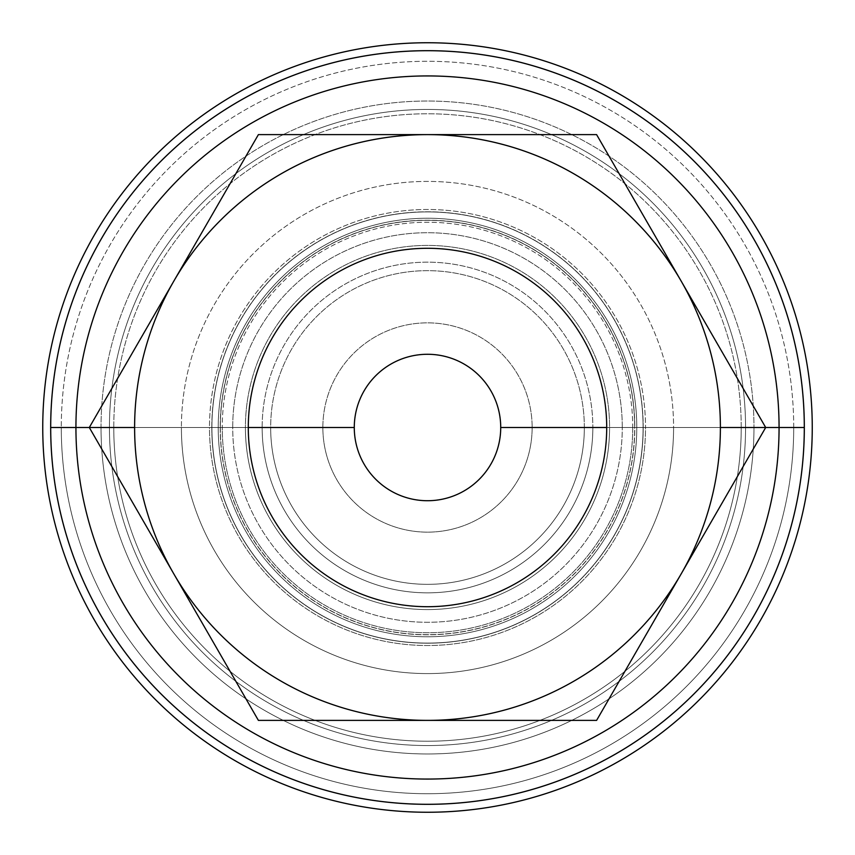 <?xml version="1.0" encoding="UTF-8"?>
<svg xmlns="http://www.w3.org/2000/svg" width="855" height="855" viewBox="0 0 855 855"><rect width="100%" height="100%" fill="white"/><g stroke="black" fill="none" stroke-linecap="round" stroke-linejoin="round"><path stroke-width="0.64" stroke-dasharray="4.28 3.21" d="M592.846 427.5A165.346 165.346 0 0 1 427.5 592.846A165.346 165.346 0 0 1 262.154 427.5L232.72 427.5A194.78 194.78 0 0 0 427.5 622.28A194.78 194.78 0 0 0 622.28 427.5L592.846 427.5L622.28 427.5A194.78 194.78 0 0 0 427.5 232.72A194.78 194.78 0 0 0 232.72 427.5L262.154 427.5A165.346 165.346 0 0 1 427.5 262.154A165.346 165.346 0 0 1 592.846 427.5A165.346 165.346 0 0 0 427.5 262.154A165.346 165.346 0 0 0 262.154 427.5L209.486 427.5A218.014 218.014 0 0 1 427.5 209.486A218.014 218.014 0 0 1 645.514 427.5L793.718 427.5A366.218 366.218 0 0 0 427.5 61.282A366.218 366.218 0 0 0 61.282 427.5A366.218 366.218 0 0 1 427.5 61.282A366.218 366.218 0 0 1 793.718 427.5L632.743 427.5A205.243 205.243 0 0 0 427.5 222.257A205.243 205.243 0 0 0 222.257 427.5A205.243 205.243 0 0 1 427.5 222.257A205.243 205.243 0 0 1 632.743 427.5L592.846 427.5L632.743 427.5A205.243 205.243 0 0 1 427.5 632.743A205.243 205.243 0 0 1 222.257 427.5L262.154 427.5A165.346 165.346 0 0 0 427.5 592.846A165.346 165.346 0 0 0 592.846 427.5M753.971 427.5A326.471 326.471 0 0 1 427.5 753.971A326.471 326.471 0 0 1 101.029 427.5L109.44 427.5A318.06 318.06 0 0 0 427.5 745.56A318.06 318.06 0 0 0 745.56 427.5L753.971 427.5A326.471 326.471 0 0 1 427.5 753.971A326.471 326.471 0 0 1 101.029 427.5L113.779 427.5A313.721 313.721 0 0 0 427.5 741.221A313.721 313.721 0 0 0 741.221 427.5L753.971 427.5L741.221 427.5A313.721 313.721 0 0 0 427.5 113.779A313.721 313.721 0 0 0 113.779 427.5L101.029 427.5A326.471 326.471 0 0 1 427.5 101.029A326.471 326.471 0 0 1 753.971 427.5L745.56 427.5A318.06 318.06 0 0 0 427.5 109.44A318.06 318.06 0 0 0 109.44 427.5L101.029 427.5A326.471 326.471 0 0 1 427.5 101.029A326.471 326.471 0 0 1 753.971 427.5A326.471 326.471 0 0 0 427.5 101.029A326.471 326.471 0 0 0 101.029 427.5L232.72 427.5A194.78 194.78 0 0 1 427.5 232.72A194.78 194.78 0 0 1 622.28 427.5L745.56 427.5A318.06 318.06 0 0 0 427.5 109.44A318.06 318.06 0 0 0 109.44 427.5L245.417 427.5A182.083 182.083 0 0 0 427.5 609.583A182.083 182.083 0 0 0 609.583 427.5L584.339 427.5A156.839 156.839 0 0 1 427.5 584.339A156.839 156.839 0 0 1 270.661 427.5L245.417 427.5L270.661 427.5A156.839 156.839 0 0 1 427.5 270.661A156.839 156.839 0 0 1 584.339 427.5L609.583 427.5A182.083 182.083 0 0 0 427.5 245.417A182.083 182.083 0 0 0 245.417 427.5A182.083 182.083 0 0 0 427.5 609.583A182.083 182.083 0 0 0 609.583 427.5L745.56 427.5A318.06 318.06 0 0 1 427.5 745.56A318.06 318.06 0 0 1 109.44 427.5L245.417 427.5A182.083 182.083 0 0 1 427.5 245.417A182.083 182.083 0 0 1 609.583 427.5L745.56 427.5A318.06 318.06 0 0 0 427.5 109.44A318.06 318.06 0 0 0 109.44 427.5A318.06 318.06 0 0 1 427.5 109.44A318.06 318.06 0 0 1 745.56 427.5L753.971 427.5A326.471 326.471 0 0 0 427.5 101.029A326.471 326.471 0 0 0 101.029 427.5L109.44 427.5A318.06 318.06 0 0 1 427.5 109.44A318.06 318.06 0 0 1 745.56 427.5L753.971 427.5L745.56 427.5A318.06 318.06 0 0 1 427.5 745.56A318.06 318.06 0 0 1 109.44 427.5L101.029 427.5A326.471 326.471 0 0 0 427.5 753.971A326.471 326.471 0 0 0 753.971 427.5L745.56 427.5A318.06 318.06 0 0 1 427.5 745.56A318.06 318.06 0 0 1 109.44 427.5L101.029 427.5A326.471 326.471 0 0 0 427.5 753.971A326.471 326.471 0 0 0 753.971 427.5M220.323 427.5A207.177 207.177 0 0 0 427.5 634.677A207.177 207.177 0 0 0 634.677 427.5L643.088 427.5A215.588 215.588 0 0 1 427.5 643.088A215.588 215.588 0 0 1 211.912 427.5L220.323 427.5L211.912 427.5A215.588 215.588 0 0 1 427.5 211.912A215.588 215.588 0 0 1 643.088 427.5L634.677 427.5A207.177 207.177 0 0 0 427.5 220.323A207.177 207.177 0 0 0 220.323 427.5A207.177 207.177 0 0 1 427.5 220.323A207.177 207.177 0 0 1 634.677 427.5L643.088 427.5A215.588 215.588 0 0 0 427.5 211.912A215.588 215.588 0 0 0 211.912 427.5L75.924 427.5A351.576 351.576 0 0 1 427.5 75.924A351.576 351.576 0 0 1 779.076 427.5A351.576 351.576 0 0 1 427.5 779.076A351.576 351.576 0 0 1 75.924 427.5A351.565 351.565 0 0 1 427.5 75.935A351.565 351.565 0 0 1 779.065 427.5L643.088 427.5A215.588 215.588 0 0 1 427.5 643.088A215.588 215.588 0 0 1 211.912 427.5L75.924 427.5A351.576 351.576 0 0 0 427.5 779.076A351.576 351.576 0 0 0 779.076 427.5L643.088 427.5A215.588 215.588 0 0 0 427.5 211.912A215.588 215.588 0 0 0 211.912 427.5L220.323 427.5L211.912 427.5A215.588 215.588 0 0 0 427.5 643.088A215.588 215.588 0 0 0 643.088 427.5L634.677 427.5A207.177 207.177 0 0 1 427.5 634.677A207.177 207.177 0 0 1 220.323 427.5M220.195 427.5A207.305 207.305 0 0 0 427.5 634.805A207.305 207.305 0 0 0 634.805 427.5L643.206 427.5A215.706 215.706 0 0 1 427.5 643.206A215.706 215.706 0 0 1 211.794 427.5L220.195 427.5L211.794 427.5A215.706 215.706 0 0 1 427.5 211.794A215.706 215.706 0 0 1 643.206 427.5L634.805 427.5A207.305 207.305 0 0 0 427.5 220.195A207.305 207.305 0 0 0 220.195 427.5A207.305 207.305 0 0 1 427.5 220.195A207.305 207.305 0 0 1 634.805 427.5L645.514 427.5A218.014 218.014 0 0 0 427.5 209.486A218.014 218.014 0 0 0 209.486 427.5L220.195 427.5L209.486 427.5A218.014 218.014 0 0 0 427.5 645.514A218.014 218.014 0 0 0 645.514 427.5L634.805 427.5A207.305 207.305 0 0 1 427.5 634.805A207.305 207.305 0 0 1 220.195 427.5M765.695 427.5L720.391 427.5A292.891 292.891 0 0 0 681.146 281.06L765.695 427.5L673.59 427.5A246.09 246.09 0 0 0 427.5 181.41A246.09 246.09 0 0 0 181.41 427.5L218.228 427.5A209.272 209.272 0 0 0 427.5 636.772A209.272 209.272 0 0 0 636.772 427.5L741.221 427.5A313.721 313.721 0 0 1 427.5 741.221A313.721 313.721 0 0 1 113.779 427.5L218.228 427.5A209.272 209.272 0 0 0 427.5 636.772A209.272 209.272 0 0 0 636.772 427.5A209.272 209.272 0 0 1 427.5 636.772A209.272 209.272 0 0 1 218.228 427.5A209.272 209.272 0 0 1 427.5 218.228A209.272 209.272 0 0 1 636.772 427.5L673.59 427.5A246.09 246.09 0 0 1 427.5 673.59A246.09 246.09 0 0 1 181.41 427.5L89.305 427.5L173.854 281.06A292.891 292.891 0 0 0 134.609 427.5L181.41 427.5A246.09 246.09 0 0 1 427.5 181.41A246.09 246.09 0 0 1 673.59 427.5L765.695 427.5L681.146 573.94A292.891 292.891 0 0 0 720.391 427.5L765.695 427.5L681.146 281.06A292.891 292.891 0 0 1 427.5 720.391A292.891 292.891 0 0 1 173.854 573.94L89.305 427.5L134.609 427.5A292.891 292.891 0 0 0 173.854 573.94A292.891 292.891 0 0 1 427.5 134.609A292.891 292.891 0 0 1 681.146 281.06L596.598 134.609L258.402 134.609L596.598 134.609L681.146 281.06A292.891 292.891 0 0 0 173.854 281.06L258.402 134.609L89.305 427.5L173.854 573.94A292.891 292.891 0 0 0 681.146 573.94L765.695 427.5M354.28 427.5A73.22 73.22 0 0 1 427.5 354.28A73.22 73.22 0 0 1 500.72 427.5A73.22 73.22 0 0 1 427.5 500.72A73.22 73.22 0 0 1 354.28 427.5A73.22 73.22 0 0 0 427.5 500.72A73.22 73.22 0 0 0 500.72 427.5A73.22 73.22 0 0 0 427.5 354.28A73.22 73.22 0 0 0 354.28 427.5M606.708 427.5A179.208 179.208 0 0 0 427.5 248.292A179.208 179.208 0 0 0 248.292 427.5A179.208 179.208 0 0 1 427.5 248.292A179.208 179.208 0 0 1 606.708 427.5A179.208 179.208 0 0 1 427.5 606.708A179.208 179.208 0 0 1 248.292 427.5A179.208 179.208 0 0 0 427.5 606.708A179.208 179.208 0 0 0 606.708 427.5M532.141 427.5A104.641 104.641 0 0 1 427.5 532.141A104.641 104.641 0 0 1 322.859 427.5A104.641 104.641 0 0 0 427.5 532.141A104.641 104.641 0 0 0 532.141 427.5A104.641 104.641 0 0 0 427.5 322.859A104.641 104.641 0 0 0 322.859 427.5A104.641 104.641 0 0 1 427.5 322.859A104.641 104.641 0 0 1 532.141 427.5A104.641 104.641 0 0 1 427.5 532.141A104.641 104.641 0 0 1 322.859 427.5A104.641 104.641 0 0 1 427.5 322.859A104.641 104.641 0 0 1 532.141 427.5A104.641 104.641 0 0 0 427.5 322.859A104.641 104.641 0 0 0 322.859 427.5A104.641 104.641 0 0 0 427.5 532.141A104.641 104.641 0 0 0 532.141 427.5M779.108 427.5L643.206 427.5A215.706 215.706 0 0 0 427.5 211.794A215.706 215.706 0 0 0 211.794 427.5L75.892 427.5A351.608 351.608 0 0 1 427.5 75.892A351.608 351.608 0 0 1 779.108 427.5A351.608 351.608 0 0 0 427.5 75.892A351.608 351.608 0 0 0 75.892 427.5L50.68 427.5L75.892 427.5A351.608 351.608 0 0 0 427.5 779.108A351.608 351.608 0 0 0 779.108 427.5L804.32 427.5L779.108 427.5A351.608 351.608 0 0 1 427.5 779.108A351.608 351.608 0 0 1 75.892 427.5L211.794 427.5A215.706 215.706 0 0 0 427.5 643.206A215.706 215.706 0 0 0 643.206 427.5L779.108 427.5M584.339 427.5A156.839 156.839 0 0 0 427.5 270.661A156.839 156.839 0 0 0 270.661 427.5L245.417 427.5A182.083 182.083 0 0 1 427.5 245.417A182.083 182.083 0 0 1 609.583 427.5L584.339 427.5L609.583 427.5A182.083 182.083 0 0 1 427.5 609.583A182.083 182.083 0 0 1 245.417 427.5L270.661 427.5A156.839 156.839 0 0 0 427.5 584.339A156.839 156.839 0 0 0 584.339 427.5M804.298 427.5L779.065 427.5A351.565 351.565 0 0 0 427.5 75.935A351.565 351.565 0 0 0 75.935 427.5L50.702 427.5L75.935 427.5A351.565 351.565 0 0 0 427.5 779.065A351.565 351.565 0 0 0 779.065 427.5L804.298 427.5M61.282 427.5L222.257 427.5A205.243 205.243 0 0 0 427.5 632.743A205.243 205.243 0 0 0 632.743 427.5L793.718 427.5A366.218 366.218 0 0 1 427.5 793.718A366.218 366.218 0 0 1 61.282 427.5A366.218 366.218 0 0 0 427.5 793.718A366.218 366.218 0 0 0 793.718 427.5L645.514 427.5A218.014 218.014 0 0 1 427.5 645.514A218.014 218.014 0 0 1 209.486 427.5L61.282 427.5M643.088 427.5L779.076 427.5A351.576 351.576 0 0 0 427.5 75.924A351.576 351.576 0 0 0 75.924 427.5L211.912 427.5A215.588 215.588 0 0 1 427.5 211.912A215.588 215.588 0 0 1 643.088 427.5L779.065 427.5A351.565 351.565 0 0 1 427.5 779.065A351.565 351.565 0 0 1 75.935 427.5L211.912 427.5A215.588 215.588 0 0 0 427.5 643.088A215.588 215.588 0 0 0 643.088 427.5M218.228 427.5L181.41 427.5A246.09 246.09 0 0 0 427.5 673.59A246.09 246.09 0 0 0 673.59 427.5L636.772 427.5A209.272 209.272 0 0 1 427.5 636.772A209.272 209.272 0 0 1 218.228 427.5A209.272 209.272 0 0 1 427.5 218.228A209.272 209.272 0 0 1 636.772 427.5A209.272 209.272 0 0 0 427.5 218.228A209.272 209.272 0 0 0 218.228 427.5L113.779 427.5A313.721 313.721 0 0 1 427.5 113.779A313.721 313.721 0 0 1 741.221 427.5L636.772 427.5A209.272 209.272 0 0 0 427.5 218.228A209.272 209.272 0 0 0 218.228 427.5A209.272 209.272 0 0 0 427.5 636.772A209.272 209.272 0 0 0 636.772 427.5A209.272 209.272 0 0 0 427.5 218.228A209.272 209.272 0 0 0 218.228 427.5A209.272 209.272 0 0 1 427.5 218.228A209.272 209.272 0 0 1 636.772 427.5A209.272 209.272 0 0 1 427.5 636.772A209.272 209.272 0 0 1 218.228 427.5M745.56 427.5L609.583 427.5A182.083 182.083 0 0 1 427.5 609.583A182.083 182.083 0 0 1 245.417 427.5L109.44 427.5A318.06 318.06 0 0 0 427.5 745.56A318.06 318.06 0 0 0 745.56 427.5L609.583 427.5A182.083 182.083 0 0 0 427.5 245.417A182.083 182.083 0 0 0 245.417 427.5L109.44 427.5A318.06 318.06 0 0 1 427.5 109.44A318.06 318.06 0 0 1 745.56 427.5L622.28 427.5A194.78 194.78 0 0 1 427.5 622.28A194.78 194.78 0 0 1 232.72 427.5L109.44 427.5A318.06 318.06 0 0 0 427.5 745.56A318.06 318.06 0 0 0 745.56 427.5M596.598 720.391L681.146 573.94L596.598 720.391L258.402 720.391L173.854 573.94L258.402 720.391L596.598 720.391"/><path stroke-width="1.28" d="M50.702 427.5A376.799 376.799 0 0 0 427.5 804.298A376.799 376.799 0 0 0 804.298 427.5L779.065 427.5A351.565 351.565 0 0 1 427.5 779.065A351.565 351.565 0 0 1 75.935 427.5L50.702 427.5L75.935 427.5A351.565 351.565 0 0 1 427.5 75.935A351.565 351.565 0 0 1 779.065 427.5L804.298 427.5A376.799 376.799 0 0 0 427.5 50.702A376.799 376.799 0 0 0 50.702 427.5A376.799 376.799 0 0 1 427.5 50.702A376.799 376.799 0 0 1 804.298 427.5A376.799 376.799 0 0 1 427.5 804.298A376.799 376.799 0 0 1 50.702 427.5M50.68 427.5A376.82 376.82 0 0 0 427.5 804.32A376.82 376.82 0 0 0 804.32 427.5A376.82 376.82 0 0 0 427.5 50.68A376.82 376.82 0 0 0 50.68 427.5A376.82 376.82 0 0 1 427.5 50.68A376.82 376.82 0 0 1 804.32 427.5A376.82 376.82 0 0 1 427.5 804.32A376.82 376.82 0 0 1 50.68 427.5M134.609 427.5L89.305 427.5L173.854 573.94A292.891 292.891 0 0 1 173.854 281.06L89.305 427.5L75.935 427.5A351.565 351.565 0 0 0 427.5 779.065A351.565 351.565 0 0 0 779.065 427.5L720.391 427.5A292.891 292.891 0 0 1 681.146 573.94L765.695 427.5L779.065 427.5A351.565 351.565 0 0 0 427.5 75.935A351.565 351.565 0 0 0 75.935 427.5L134.609 427.5A292.891 292.891 0 0 0 173.854 573.94L258.402 720.391L596.598 720.391L681.146 573.94A292.891 292.891 0 0 1 173.854 573.94L89.305 427.5L173.854 281.06A292.891 292.891 0 0 1 427.5 134.609L258.402 134.609L173.854 281.06L258.402 134.609L427.5 134.609A292.891 292.891 0 0 1 720.391 427.5L765.695 427.5L596.598 134.609L427.5 134.609L596.598 134.609L765.695 427.5L596.598 720.391L258.402 720.391L173.854 573.94A292.891 292.891 0 0 0 720.391 427.5A292.891 292.891 0 0 0 173.854 281.06A292.891 292.891 0 0 0 134.609 427.5M500.72 427.5A73.22 73.22 0 0 0 427.5 354.28A73.22 73.22 0 0 0 354.28 427.5A73.22 73.22 0 0 1 427.5 354.28A73.22 73.22 0 0 1 500.72 427.5L606.708 427.5A179.208 179.208 0 0 0 427.5 248.292A179.208 179.208 0 0 0 248.292 427.5L354.28 427.5L248.292 427.5A179.208 179.208 0 0 0 427.5 606.708A179.208 179.208 0 0 0 606.708 427.5L500.72 427.5A73.22 73.22 0 0 1 427.5 500.72A73.22 73.22 0 0 1 354.28 427.5A73.22 73.22 0 0 0 427.5 500.72A73.22 73.22 0 0 0 500.72 427.5M812.25 427.5A384.75 384.75 0 0 0 427.5 42.75A384.75 384.75 0 0 0 42.75 427.5A384.75 384.75 0 0 1 427.5 42.75A384.75 384.75 0 0 1 812.25 427.5A384.75 384.75 0 0 1 427.5 812.25A384.75 384.75 0 0 1 42.75 427.5A384.75 384.75 0 0 0 427.5 812.25A384.75 384.75 0 0 0 812.25 427.5M248.292 427.5A179.208 179.208 0 0 1 427.5 248.292A179.208 179.208 0 0 1 606.708 427.5A179.208 179.208 0 0 1 427.5 606.708A179.208 179.208 0 0 1 248.292 427.5"/></g></svg>
